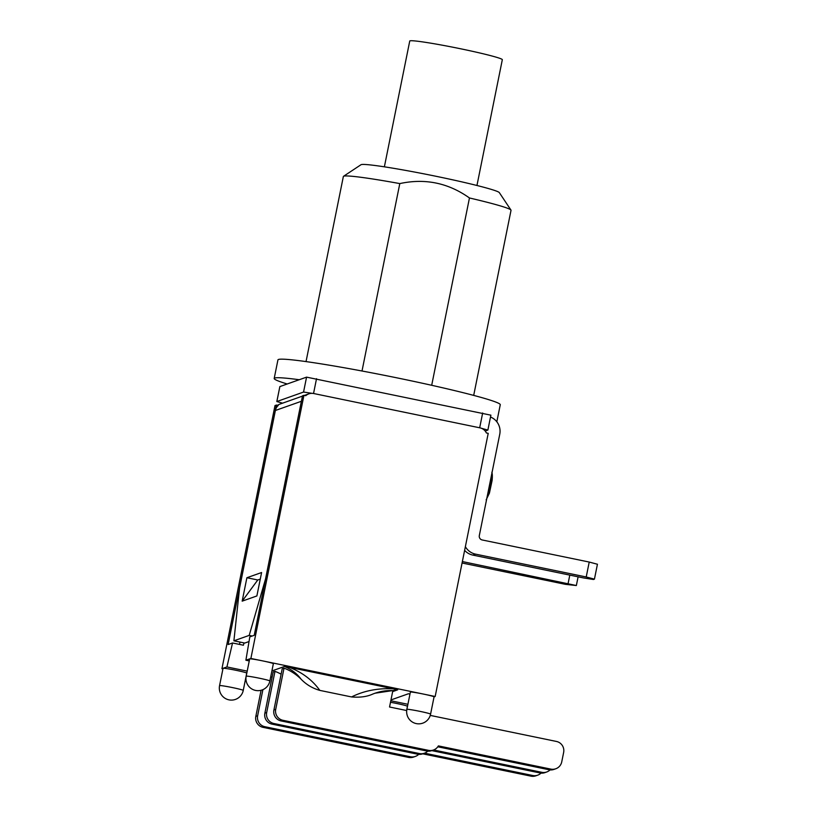 <?xml version="1.0" encoding="UTF-8"?>
<svg xmlns="http://www.w3.org/2000/svg" width="817" height="817" viewBox="0 0 817 817"><rect width="100%" height="100%" fill="white"/><g stroke="black" fill="none" stroke-linecap="round" stroke-linejoin="round"><path stroke-width="1.23" d="M476.954 185.49L502.322 59.702A47.223 2.471 -168.6 0 0 460.553 48.765A47.223 2.471 -168.6 0 0 409.746 41.034L384.378 166.821M490.843 415.169L306.569 377.137L279.863 386.584L276.82 401.545L303.556 392.058L312.196 393.355M299.226 379.731A113.4 5.933 -168.6 0 0 274.195 378.465A113.4 5.933 -168.6 0 0 287.206 383.99M306.038 361.594L343.354 176.513A85.519 4.473 11.4 0 1 343.518 176.298A85.519 4.473 11.4 0 1 399.799 183.59C425.085 178.116 448.308 182.916 469.458 197.969A85.519 4.473 11.4 0 1 510.952 210.061A85.519 4.473 11.4 0 1 511.023 210.316L473.697 395.397M510.952 210.061L499.32 192.608A70.64 3.697 -168.6 0 0 465.047 182.62A70.64 3.697 -168.6 0 0 361.012 164.717L343.518 176.298M362.013 371L399.799 183.59M431.693 385.287L469.458 197.969M496.828 421.786L500.27 404.732A113.4 5.933 -168.6 0 0 399.952 378.475A113.4 5.933 -168.6 0 0 277.933 359.899L274.195 378.465M246.897 577.731L257.774 579.978L242.169 601.149L246.897 577.731L261.593 572.533L256.875 595.95L242.169 601.149M247.204 671.125L226.922 666.938L232.549 642.979L228.137 644.542L276.422 405.038L278.291 405.395A9.293 9.242 70.5 0 0 275.38 410.481L239.565 588.107L233.897 640.814L244.773 643.061L249.032 641.549M252.218 636.014L249.205 635.391L265.556 578.906L301.371 401.29A9.293 9.242 -109.5 0 1 301.606 400.361M246.183 676.2L249.665 658.911A12.081 0.633 11.4 0 1 249.726 658.87A12.081 0.633 11.4 0 1 262.676 660.892L250.88 658.461L303.944 395.305L305.762 395.673A9.293 9.242 -109.5 0 1 313.748 393.539L479.885 427.832A9.293 9.242 -109.5 0 1 486.411 432.969L488.219 433.337L435.165 696.492L262.676 660.892A12.081 0.633 11.4 0 1 273.358 663.69L269.876 680.98A12.081 0.633 -168.6 0 0 258.152 677.967A12.081 0.633 -168.6 0 0 246.183 676.2A12.081 12.081 0 0 0 255.588 690.426A12.081 12.081 0 0 0 269.876 680.98M302.453 396.122L279.874 404.119A9.293 9.242 70.5 0 0 277.617 405.283M257.774 579.978L260.276 579.1M249.205 635.391L233.897 640.814M239.493 644.409L239.973 642.06M232.549 642.979L243.425 645.226L243.977 642.887M276.422 405.038L275.002 405.549L221.938 668.704L222.929 668.909M427.751 751.15A9.293 9.242 -109.5 0 1 419.478 753.56L417.661 754.203A9.293 9.242 70.5 0 0 422.593 753.866L424.411 753.223M417.661 754.203L272.102 724.158L273.909 723.515A9.293 9.242 -109.5 0 1 266.679 712.536L264.861 713.18A9.293 9.242 70.5 0 0 272.102 724.158M281.119 674.178A48.336 48.091 70.5 0 0 274.982 671.349L273.174 671.982L264.861 713.18M539.986 772.953A9.293 9.242 70.5 0 0 544.919 772.616L546.736 771.973A9.293 9.242 -109.5 0 1 541.794 772.31L539.986 772.953L431.774 750.619M418.702 754.357A9.293 9.242 -109.5 0 1 410.43 756.756L408.623 757.4A9.293 9.242 70.5 0 0 413.555 757.063L415.373 756.419M408.623 757.4L263.054 727.355L264.871 726.711A9.293 9.242 -109.5 0 1 257.641 715.743L255.823 716.386A9.293 9.242 70.5 0 0 263.054 727.355M261.083 690.283L255.823 716.386M530.938 776.15A9.293 9.242 70.5 0 0 535.87 775.813L537.688 775.17A9.293 9.242 -109.5 0 1 532.755 775.507L530.938 776.15L422.726 753.815M430.253 715.406L556.418 741.448A9.293 9.242 -109.5 0 1 563.648 752.416L561.739 761.883A9.293 9.242 -109.5 0 1 550.842 769.103L438.382 745.901A9.293 9.242 -109.5 0 1 428.517 750.353L426.699 750.997A9.293 9.242 70.5 0 0 431.642 750.66L433.449 750.016M426.699 750.997L281.14 720.951L282.958 720.308A9.293 9.242 -109.5 0 1 275.717 709.34L273.909 709.983A9.293 9.242 70.5 0 0 281.14 720.951M271.898 670.941L284.51 666.478C291.516 669.419 297.031 673.647 301.065 679.162A48.336 48.091 70.5 0 0 284.03 668.143L282.212 668.786L273.909 709.983M437.8 746.789L549.024 769.747A9.293 9.242 70.5 0 0 553.957 769.41L555.774 768.766M262.9 689.65L257.641 715.743M424.544 753.172L532.755 775.507M541.028 773.107A9.293 9.242 -109.5 0 1 537.688 775.17M272.081 677.385A48.336 48.091 70.5 0 0 270.744 676.67M264.871 726.711L410.43 756.756M274.982 671.349L266.679 712.536M433.582 749.975L541.794 772.31M550.066 769.9A9.293 9.242 -109.5 0 1 546.736 771.973M273.909 723.515L419.478 753.56M284.03 668.143L275.717 709.34M375.023 693.214L397.695 689.834L393.304 688.792C377.873 688.047 363.953 690.763 351.555 696.942C360.072 697.657 367.201 696.676 372.94 693.99L374.778 693.306A48.336 48.091 70.5 0 1 392.854 690.61L389.546 707.001L406.703 710.545M351.555 696.942L319.815 690.385C312.451 680.122 302.321 672.442 289.422 667.346L284.52 666.478M301.075 679.182C306.324 684.615 312.574 688.353 319.815 690.385M282.958 720.308L428.517 750.353M397.695 689.834L392.65 691.621M289.412 667.346L393.304 688.792M390.495 702.293A12.081 0.633 11.4 0 1 407.438 706.286L407.509 706.286M407.908 704.295L390.802 700.761M390.975 699.934L408.408 693.766L409.971 694.093M406.886 709.37L410.369 692.081A12.081 0.633 11.4 0 1 423.369 694.062A12.081 0.633 11.4 0 1 434.062 696.86L430.579 714.15A12.081 0.633 -168.6 0 0 418.855 711.137A12.081 0.633 -168.6 0 0 406.886 709.37A12.081 12.081 0 0 0 416.282 723.596A12.081 12.081 0 0 0 430.579 714.15M250.88 658.461L245.897 660.228L249.267 660.922M226.922 666.938L223.102 668.296A12.081 0.633 11.4 0 1 235.531 670.206A12.081 0.633 11.4 0 1 246.734 673.116L243.252 690.406A12.081 0.633 -168.6 0 0 231.528 687.393A12.081 0.633 -168.6 0 0 219.559 685.626A12.081 12.081 0 0 0 228.954 699.852A12.081 12.081 0 0 0 243.252 690.406M219.559 685.626L223.041 668.337A12.081 0.633 11.4 0 1 223.102 668.296L221.938 668.704M434.052 696.891L435.165 696.492M303.944 395.305L302.525 395.806L254.23 635.309L249.818 636.862L245.897 660.228M481.407 428.282L487.882 430.059L485.186 431.039M462.371 561.555L576.353 585.534L565.425 584.339L462.075 563.005M586.218 576.976L594.439 579.13L593.469 579.498L583.512 577.936L472.869 555.1L475.576 554.14L586.218 576.976L589.22 562.055L482.214 539.966A3.717 3.697 70.5 0 1 479.313 535.584L499.759 434.215A15.247 15.166 -109.5 0 0 490.506 417.017M597.401 564.241L589.22 562.055M282.559 403.159L276.82 401.545M475.576 554.14A15.247 15.166 -109.5 0 1 465.373 546.675M464.628 550.362A15.247 15.166 70.5 0 0 472.869 555.1M275.38 410.481L301.371 401.29M550.842 769.103L549.024 769.747M491.926 473.043A14.349 1.246 101.7 0 1 490.149 485.502A14.349 1.246 101.7 0 1 486.789 498.533M569.796 575.107L568.132 583.379M276.861 401.504L279.863 386.584M306.569 377.137L303.556 392.058M313.544 393.498L316.526 378.69M482.663 412.983L479.681 427.781M308.816 393.876L304.465 395.408M373.869 693.633L372.889 694.021M407.438 706.286L406.58 710.514M491.854 472.236C492.416 473.85 492.488 476.638 492.089 480.59L489.414 493.162L486.156 499.851M578.109 576.822L576.353 585.534M597.441 564.21L594.439 579.13M487.882 430.059L490.884 415.138"/></g></svg>
